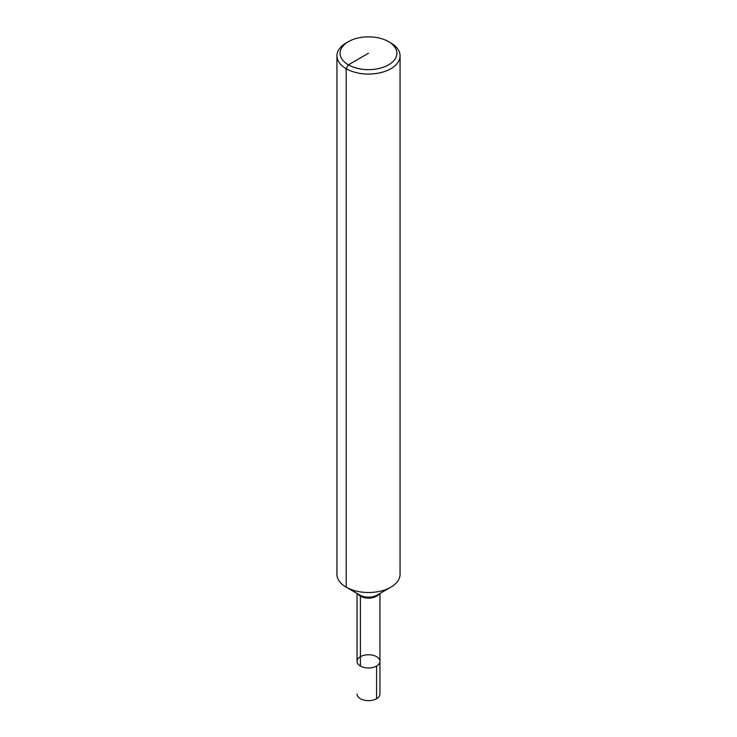 <?xml version="1.0" encoding="UTF-8"?>
<svg xmlns="http://www.w3.org/2000/svg" width="737" height="737" viewBox="0 0 737 737"><rect width="100%" height="100%" fill="white"/><g stroke="black" fill="none" stroke-linecap="round" stroke-linejoin="round"><path stroke-width="1.11" d="M390.813 42.939L388.583 41.65L390.813 42.939A31.562 18.222 180 0 1 400.062 55.828L400.062 574.289A31.562 18.222 180 0 1 390.813 587.177A31.562 18.222 180 0 1 346.187 587.177A31.562 18.222 180 0 1 336.938 574.289L336.938 55.828A31.562 18.222 180 0 1 346.187 42.939L348.417 41.65A28.402 16.398 180 0 1 388.583 41.65L388.583 41.65A28.402 16.398 180 0 1 388.583 64.847A28.402 16.398 180 0 1 348.417 64.847A28.402 16.398 180 0 1 348.417 41.65M400.062 55.828A31.562 18.222 180 0 1 368.5 74.05A31.562 18.222 180 0 1 336.938 55.828M379.942 593.451L379.942 661.375A11.442 6.605 180 0 1 368.5 667.98A11.442 6.605 180 0 1 357.058 661.375A11.442 6.605 180 0 1 364.124 655.267A11.442 6.605 180 0 1 376.589 656.704A11.442 6.605 180 0 1 379.942 661.375A11.442 6.605 180 0 1 368.5 667.98A11.442 6.605 180 0 1 357.058 661.375A11.442 6.605 180 0 1 360.411 656.704M379.942 661.375L379.942 694.051A11.442 6.605 180 0 1 372.876 700.15A11.442 6.605 180 0 1 360.411 698.722A11.442 6.605 180 0 1 357.058 694.051A11.442 6.605 180 0 0 364.124 700.15A11.442 6.605 180 0 0 376.589 698.722L376.589 666.045A11.442 6.605 180 0 1 364.124 667.473A11.442 6.605 180 0 1 357.058 661.375L357.058 593.451M360.411 666.045L360.411 596.187A2.368 1.363 120 0 0 359.923 595.109L346.187 587.177L359.923 595.109A12.133 7.002 180 0 0 377.077 595.109L390.813 587.177M368.5 53.248L348.417 64.847L346.187 68.707L346.187 587.177M379.177 593.893A11.442 6.605 180 0 1 368.5 598.122A11.442 6.605 180 0 1 357.823 593.893"/></g></svg>

